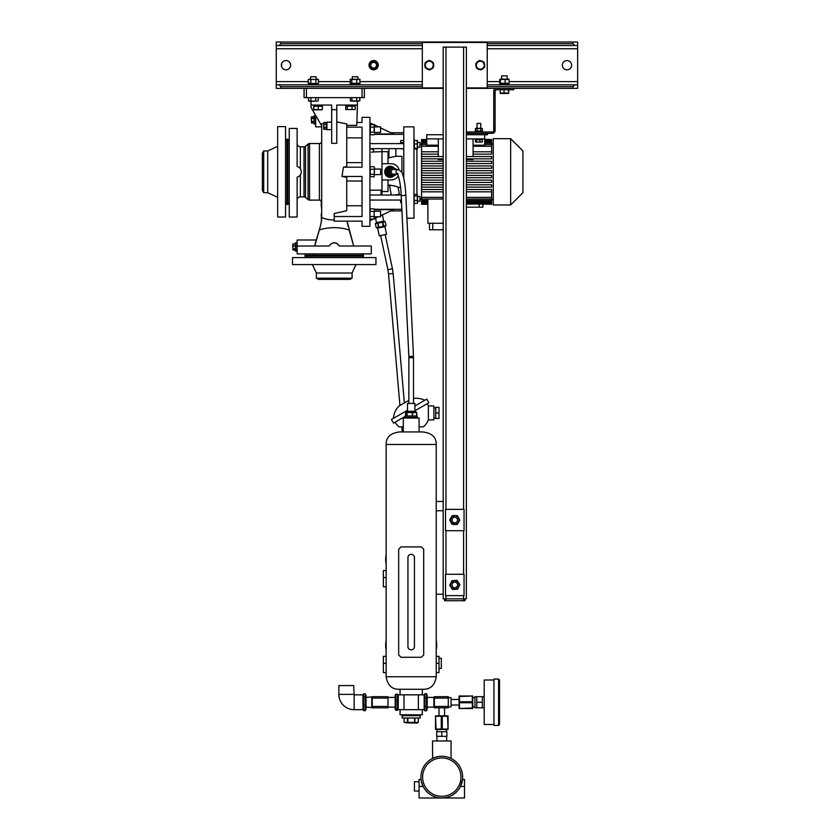 <?xml version="1.0" encoding="UTF-8"?>
<svg xmlns="http://www.w3.org/2000/svg" width="840" height="840" viewBox="0 0 840 840"><rect width="100%" height="100%" fill="white"/><g stroke="black" fill="none" stroke-linecap="round" stroke-linejoin="round"><path stroke-width="1.26" d="M424.169 695.205L424.882 693.683L426.479 693.683L426.479 710.819L427.182 709.307L427.182 695.205L426.479 693.683M424.169 709.307L424.882 710.819L426.479 710.819M424.882 710.819L424.882 706.534L426.479 706.534M424.882 706.534L424.882 697.966L426.479 697.966M424.882 697.966L424.882 693.683M397.499 700.77L397.499 710.304L395.903 710.304L395.199 709.307L395.199 695.205L395.903 694.207L397.499 694.207L397.499 700.77L395.903 700.77L395.903 694.207M398.213 709.307L397.499 710.304M395.903 710.304L395.903 700.77M397.499 708.813L395.903 708.813M398.213 695.205L397.499 694.207M362.975 709.307L363.678 710.672L363.678 705.065L365.274 705.065L365.274 710.672L365.988 709.307L365.988 695.205L365.274 693.84L365.274 705.065M363.678 710.672L365.274 710.672M363.678 705.065L363.678 696.644L365.274 696.644M363.678 696.644L363.678 693.84L365.274 693.84M362.975 695.205L363.678 693.84M354.165 694.837L353.693 685.566L338.856 685.566L338.856 694.375A15.299 15.299 0 0 0 354.165 709.674L362.975 709.674L362.975 694.837L354.165 694.837L354.165 709.674M402.15 714.777L402.15 715.701L420.231 715.701L420.231 718.022L402.15 718.022L402.15 715.701L420.231 715.701L420.231 714.777M412.955 722.683L418.278 722.4L418.288 718.022L418.288 722.4L416.756 723.114L405.772 722.799M411.191 722.799L412.534 722.726M414.939 718.022L414.939 722.4L416.608 722.799M414.53 718.022L414.53 722.4L407.852 722.4L407.852 718.022M404.093 722.4L404.103 718.022L404.093 722.4L407.852 722.4M407.442 718.022L407.442 722.4M439.005 658.203L441.326 658.203L441.326 668.409L439.005 668.409M386.148 650.066A25.505 25.505 0 0 1 386.148 640.385M436.233 640.385A25.505 25.505 0 0 1 436.233 650.066M436.233 656.355L439.005 656.355L439.005 672.577L436.233 672.577M414.435 646.264L414.435 557.592A3.244 3.244 0 0 0 411.191 554.348A3.244 3.244 0 0 0 407.946 557.592L407.946 646.611A3.244 3.244 0 0 0 411.191 649.856A3.244 3.244 0 0 0 414.435 646.611M386.148 656.355L383.366 656.355L383.366 672.577L386.148 672.577M386.148 564.291A25.505 25.505 0 0 1 386.148 554.61M386.148 570.57L383.366 570.57L383.366 586.803L386.148 586.803M419.076 791.049L414.435 791.049L414.435 781.767L419.076 781.767M421.312 781.116L421.06 779.457L419.076 779.457L419.076 786.408L423.098 786.408L421.407 781.599M462.515 779.594L464.51 779.457L464.51 798L441.788 798A20.864 20.864 0 0 1 420.924 777.137A20.864 20.864 0 0 1 441.788 756.273A20.864 20.864 0 0 1 462.661 777.137A20.864 20.864 0 0 1 441.788 798L419.076 798L419.076 786.408M462.525 779.457L460.488 786.408L464.51 786.408M441.788 796.31A19.173 19.173 0 0 0 460.971 777.137A19.173 19.173 0 0 0 441.788 757.953A19.173 19.173 0 0 0 422.615 777.137A19.173 19.173 0 0 0 441.788 796.31M451.07 758.447L451.07 740.975L432.516 740.975L432.632 758.384M447.689 757.124L448.329 757.323M448.949 757.533L449.516 757.754M441.788 756.273C453.757 758.604 453.757 758.604 441.788 756.273C429.828 758.604 429.828 758.604 441.788 756.273M421.06 779.457L421.124 780.014M421.407 781.589L421.817 783.143M422.216 784.35L422.531 785.169M441.788 736.333L446.891 736.333L446.891 731.693L441.788 731.693L441.788 736.333L436.695 736.333L436.695 731.693L441.788 731.693M499.517 681.849L499.517 724.51L498.593 725.435L498.593 679.067L499.517 680.001L499.517 722.652M476.794 696.686L474.947 696.686L474.947 707.816L476.794 707.816L476.794 696.686L482.36 696.686L482.36 707.816L476.794 707.816M493.952 680.001L484.218 680.001L484.218 724.51L493.952 724.51M498.593 679.067L493.952 679.067L493.952 725.435L498.593 725.435M476.794 702.25L482.36 702.25M413.511 398.496A18.543 18.543 0 0 1 424.757 400.281M408.87 400.344L399.137 405.962A18.543 18.543 0 0 0 393.456 418.352M414.897 405.972L426.772 399.116L428.862 402.728L414.897 410.792M407.484 410.256L391.44 419.517L393.519 423.129L405.163 416.409M435.761 418.026L433.913 418.026M435.761 407.831L433.913 407.831M427.256 403.651A18.543 18.543 0 0 1 428.379 405.972L433.913 405.972L433.913 419.885L428.379 419.885A18.543 18.543 0 0 1 423.455 426.836L419.076 426.836M395.126 422.205A18.543 18.543 0 0 0 398.927 426.836L403.305 426.836M428.379 405.972L428.379 419.885M439.005 412.933L439.005 418.488L435.761 418.488L435.761 407.369L439.005 407.369L439.005 412.933L435.761 412.933M393.561 175.948A5.334 5.25 -90 0 1 385.214 173.366A5.334 5.25 -90 0 1 392.07 166.824M390.18 177.156A5.334 5.25 -90 0 1 387.219 167.381A5.334 5.25 -90 0 1 390.117 166.488A5.334 5.25 -90 0 1 390.18 166.499M417.218 418.026L417.218 417.333L405.163 417.333L405.163 415.947L417.218 415.947L417.218 417.333L405.163 417.333L405.163 418.026M315.672 115.721L314.055 115.721L314.055 124.068L315.441 124.068L315.441 115.721L315.672 124.068M314.055 118.198L311.546 118.198L311.272 117.348L311.546 123.029L311.546 121.59L314.055 121.59M314.055 121.328L311.546 121.59M311.546 121.328L311.546 118.461L314.055 118.461M311.546 116.77L314.055 116.77L311.546 116.77L311.546 118.461M314.055 123.018L311.546 123.018L314.055 123.029M311.377 119.921L311.409 120.445M295.512 242.823L295.512 251.108L296.898 251.108L296.898 242.771L297.129 251.108M292.73 244.419L292.929 249.921M295.512 250.047L292.992 250.047L292.992 249.029L295.512 249.029M292.992 250.047L292.992 245.963L295.512 245.963M295.512 245.69L292.992 245.963M292.992 245.69L292.992 243.873L295.512 243.873M295.512 243.831L292.992 243.852M295.512 248.797L292.992 248.797M292.992 243.831L292.992 244.85L292.992 243.831M286.933 139.136L286.933 204.509L287.858 204.509L287.858 139.136L286.933 139.136M305.014 256.211L363.437 256.211L363.437 255.287L305.014 255.287L305.014 256.211M263.697 192.685L263.697 150.959L262.353 153.279L262.353 190.376L263.697 192.685L267.708 192.685L277.651 197.327M263.697 150.959L267.708 150.959L267.708 192.685M267.708 150.959L277.651 146.328M277.651 126.62L277.651 217.035L285.537 217.035L285.537 126.62L277.651 126.62M286.933 140.994L285.537 139.597M286.933 202.661L285.537 204.047M314.171 257.607L312.344 257.607M356.097 257.607L354.27 257.607M352.076 278.187L316.375 278.187L318.455 279.394L349.986 279.394L352.076 278.187L352.076 273.01L356.013 264.558M316.375 278.187L316.375 273.01L352.076 273.01M316.375 273.01L312.428 264.558M292.488 264.558L375.953 264.558L375.953 257.607L292.488 257.607L292.488 264.558M305.939 256.211L304.553 257.607M362.502 256.211L363.899 257.607M436.233 444.455L436.233 676.756L386.148 676.756L386.148 444.455C386.022 437.22 390.495 433.052 399.599 431.939L422.782 431.939C431.886 433.052 436.359 437.22 436.233 444.455L386.148 444.455M386.148 676.756C387.534 685.356 392.018 689.535 399.599 689.273L422.782 689.273C430.364 689.535 434.847 685.356 436.233 676.756M422.32 689.273L422.32 694.837M400.06 689.273L400.06 694.837M403.305 431.939L403.305 418.026L419.076 418.026L419.076 431.939M418.373 694.837L398.213 694.837L398.213 709.674L418.373 709.674L418.373 694.837L424.169 694.837L424.169 709.674L418.373 709.674M422.32 709.674L422.32 714.777L400.06 714.777L400.06 709.674M365.988 697.4L372.246 696.927M365.988 707.112L372.246 707.574M372.246 698.082L372.246 707.816L388.006 707.816L388.006 698.082L372.246 698.082L372.246 696.686L388.006 696.686L388.006 698.082M372.246 706.429L388.006 706.429M388.006 696.927L388.006 707.574M388.469 697.4L395.199 697.4M388.469 707.112L395.199 707.112M404.009 694.837L404.009 709.674M427.182 707.112L433.913 707.112L433.913 697.4L427.182 697.4M443.184 594.216L436.212 594.216M443.184 510.762L436.212 510.762M421.386 657.279L400.995 657.279L398.675 654.958L398.675 549.245L400.995 546.924L421.386 546.924L423.707 549.245L423.707 654.958L421.386 657.279M380.646 235.567L387.901 269.703L392.438 268.737L385.182 234.612M384.909 226.611L377.654 228.155L379.292 235.862L386.547 234.318L384.909 226.611L386.022 225.603L385.171 221.634L382.841 222.128L383.691 226.097L386.022 225.603L385.171 221.624L383.754 221.162L382.41 214.862M377.654 228.155L376.226 227.682L384.31 226.222M376.856 227.808L376.226 227.682L375.385 223.713L376.226 227.682M378.556 227.189L377.706 223.22L382.61 222.169L382.967 226.391M383.754 221.162L376.488 222.705L375.375 223.713L377.706 223.22M384.552 221.498L385.171 221.624M376.488 222.705L375.512 218.106M369.925 190.186L381.056 190.186L381.056 195.006M381.518 151.652L372.456 152.029M371.584 152.271L373.632 151.652L373.632 150.034L371.228 148.638L373.632 150.034M401.919 172.389L401.919 156.292L395.892 156.292L388.006 157.941M381.98 148.638L381.98 151.662L388.006 151.662L388.006 163.716M381.98 150.497L381.98 193.158M381.98 195.006L381.98 191.552L388.006 191.552L388.006 179.939M388.006 185.073L394.149 185.808M400.554 187.362L398.129 187.362C397.457 186.627 394.58 185.861 389.487 185.073L391.241 195.006M399.021 169.596A8.117 7.991 90 0 0 391.346 163.716L381.98 163.716L381.98 179.939L391.346 179.939A8.117 7.991 90 0 0 398.307 175.791M394.118 167.937A5.565 5.481 90 0 0 384.72 171.822A5.565 5.481 90 0 0 394.149 175.675M393.834 167.738A5.565 5.481 90 0 0 390.159 166.257M390.159 177.387A5.565 5.481 90 0 0 394.002 175.749M390.358 176.925A5.103 5.019 -90 0 1 385.675 173.953A5.103 5.019 -90 0 1 390.358 166.73M391.482 176.82A5.103 5.019 -90 0 1 385.917 173.953A5.103 5.019 -90 0 1 391.545 166.845M393.162 176.138A5.103 5.019 -90 0 1 391.829 176.736M386.831 171.948A3.707 3.654 -90 0 1 386.915 171.034M396.092 174.395L396.06 174.605A5.008 4.935 -90 0 1 395.903 174.835L391.639 176.82A5.008 4.935 -90 0 1 391.367 176.799L386.831 174.048A5.008 4.935 -90 0 1 386.715 173.785L387.429 173.785L387.86 169.05A5.008 4.935 -90 0 1 388.017 168.819L392.28 166.824A5.008 4.935 -90 0 1 392.553 166.856L394.653 168.315M387.86 169.05L387.156 169.05L386.715 173.785M387.156 169.05A5.008 4.935 -90 0 1 387.314 168.819L388.017 168.819M392.28 166.824L387.314 168.819M396.312 174.143A3.707 3.654 -90 0 1 393.456 175.539L392.091 175.539A3.707 3.654 -90 0 1 388.773 173.376A3.707 3.654 -90 0 1 392.091 168.116L393.456 168.116A3.707 3.654 -90 0 1 396.312 169.512M393.456 175.539A3.707 3.654 -90 0 1 390.138 173.376A3.707 3.654 -90 0 1 393.456 168.116M391.639 176.82L390.936 176.82A5.008 4.935 -90 0 1 390.663 176.799L391.367 176.799M386.831 174.048L390.663 176.799M397.005 186.847L398.129 187.362L399.336 194.187L394.663 195.006M394.853 186.029L396.564 186.669M397.604 174.143L393.456 174.143A2.321 2.279 -90 0 1 391.178 171.822A2.321 2.279 -90 0 1 393.456 169.512L398.286 169.512A2.321 2.279 -90 0 0 397.519 174.006M408.87 403.421L408.849 356.517L413.48 356.296L405.836 195.363C405.269 184.38 403.882 176.568 401.678 171.938L398.286 169.512M408.849 356.517L401.205 195.584L405.836 195.363M413.511 403.421L413.48 356.296M362.04 226.306L362.04 221.151L362.04 226.306L369.925 226.306L369.925 117.348L362.04 117.348L362.04 122.493L362.04 117.348M369.925 218.169L369.925 209.8M362.04 122.493L356.874 122.493M336.777 121.884L346.742 123.931L346.742 166.625L343.445 167.191L362.04 167.191L362.04 127.134L346.742 127.134L346.742 125.339L356.78 125.339L357.409 105.063L336.777 105.063L336.777 109.694L331.674 109.694L331.674 143.335L336.777 143.335L336.777 109.694M343.445 167.191L341.975 176.463L346.742 177.261L346.742 210.672M346.742 210.714L334.226 213.518L334.226 216.521L362.04 216.521L362.04 176.463L341.975 176.463M334.226 216.521L334.226 221.151L362.04 221.151L347.088 221.151L353.682 246.015L349.104 229.94A32.361 20.36 0 0 0 334.226 227.661A32.361 20.36 180 0 0 319.337 229.94L314.758 246.015C316.649 238.203 316.649 238.203 314.758 246.015L329.165 246.015L330.697 244.02M370.178 176.495L374.136 176.915L374.556 167.643L374.136 174.374L370.346 174.374L370.115 167.37M370.346 127.123L370.346 124.572L370.346 127.123L374.136 127.123L374.136 132.206L370.346 132.206L370.346 127.123M370.115 128.383L370.031 129.665M370.104 130.872L370.346 134.747L374.136 134.747L374.378 134.117M374.378 126.462L374.462 125.843M374.556 132.447L380.594 132.447L380.594 126.882L378.357 126.882L374.136 124.572L370.346 124.572L369.925 125.475M374.336 124.982L374.136 132.206M374.378 130.946L374.462 129.665M374.136 124.572L374.136 127.123M370.178 132.626L370.031 133.476M374.136 166.74L370.346 166.74L369.925 167.643M374.136 169.281L370.346 169.281M374.304 168.872L374.462 168.011M369.925 176.012L370.104 173.03M370.104 175.025L370.031 175.644M374.378 173.103L374.462 171.822M370.115 170.541L370.031 171.822M374.556 174.605L380.594 174.605L380.594 169.04L374.556 169.04M400.522 141.477L400.785 143.073L400.88 140.49L403.767 140.49M403.767 143.609L369.925 143.609M403.767 143.073L400.785 143.073M403.767 148.638L369.925 148.638M401.468 201.012L400.617 201.012L400.638 202.587L400.617 201.012M401.425 200.046L369.925 200.046M390.789 132.741L403.767 132.741M390.789 210.914L401.94 210.914M380.594 215.722L393.404 209.685L374.504 209.685M401.184 195.006L369.925 195.006M369.925 220.742L373.464 219.072M374.336 218.663L378.357 216.773M380.594 127.932L393.404 133.97L374.504 133.97M369.925 122.913L373.464 124.572M403.767 178.216L403.767 126.851L413.973 126.851L413.973 218.19L406.928 218.19M377.947 223.167L378.788 227.136M443.184 598.857L443.184 47.103L466.368 47.103L466.368 598.857L443.184 598.857M466.368 87.906L487.231 87.906L487.231 42.462L422.32 42.462L422.32 87.906L443.184 87.906M428.526 69.573A4.452 4.452 0 0 1 425.849 68.019M432.705 68.019A4.452 4.452 0 0 1 430.017 69.573M425.103 66.728A4.452 4.452 0 0 1 425.103 63.63M425.849 62.339A4.452 4.452 0 0 1 428.526 60.795M430.017 60.795A4.452 4.452 0 0 1 432.705 62.339M480.239 69.636A4.452 4.452 0 0 1 477.341 68.534M484.113 67.442A4.452 4.452 0 0 1 481.709 69.395M476.406 67.379A4.452 4.452 0 0 1 475.913 64.312M476.438 62.927A4.452 4.452 0 0 1 478.842 60.974M480.312 60.732A4.452 4.452 0 0 1 483.21 61.835M573.006 42L577.647 42L577.647 45.528L574.865 45.528L573.006 43.67L573.006 42L280.906 42L280.906 43.67L279.048 45.528L276.266 45.528L276.266 42L280.906 42M487.231 84.84L577.647 84.84L577.647 88.368L573.006 88.368L573.006 86.698L574.865 84.84L577.647 84.84L577.647 45.528L487.231 45.528M422.32 45.528L276.266 45.528L276.266 84.84L279.048 84.84L280.906 86.698L280.906 88.368L276.266 88.368L276.266 84.84L422.32 84.84M562.349 65.184A4.641 4.641 0 0 0 566.979 69.814A4.641 4.641 0 0 0 571.62 65.184A4.641 4.641 0 0 0 566.979 60.543A4.641 4.641 0 0 0 562.349 65.184M281.369 65.184A4.641 4.641 0 0 0 285.999 69.814A4.641 4.641 0 0 0 290.64 65.184A4.641 4.641 0 0 0 285.999 60.543A4.641 4.641 0 0 0 281.369 65.184M373.632 69.814A4.641 4.641 0 0 0 378.273 65.184A4.641 4.641 0 0 0 373.632 60.543A4.641 4.641 0 0 0 369.002 65.184A4.641 4.641 0 0 0 373.632 69.814M573.006 88.368L466.368 88.368M443.184 88.368L280.906 88.368M353.651 84.84L354.06 83.685L350.637 83.685L350.637 84.84M359.541 84.84L359.541 83.685L354.06 83.685M502.183 84.84L502.562 83.685L499.937 83.685L499.937 84.84M508.841 84.84L508.841 83.685L502.562 83.685M313.551 84.84L313.971 83.685L308.91 83.685L308.91 84.84M313.163 83.685L312.743 84.84M313.971 83.685L317.814 83.685L317.814 84.84M508.379 83.265L499.663 83.265L499.663 79.464L508.379 79.464M499.663 79.464L500.399 79.464L500.399 83.265L499.663 83.265M509.114 83.265L509.114 79.464M505.124 83.265L505.124 79.464M508.841 79.17L499.937 79.17M501.606 79.044L501.606 75.852L507.171 75.852L507.171 79.044M357.409 101.346L357.409 105.063M311.042 101.346L311.042 107.373L321.699 125.843L321.699 123.931L321.699 126.452M331.674 109.694L331.674 105.063L311.042 105.063M322.298 106.218L313.961 106.218L313.698 109.526L320.281 109.83L322.298 109.526L322.445 105.063M313.541 105.063L313.961 106.218M313.698 106.218L313.698 109.526M313.814 109.83L322.171 109.83M318.255 106.218L318.255 109.526M334.226 220.038A32.361 31.846 180 0 1 321.657 217.539L321.699 123.931L323.652 123.302M326.204 122.651L326.939 122.504M328.598 122.21L331.674 121.884M347.298 106.218L345.723 106.218L345.723 109.526L347.298 109.526L347.298 106.218L349.167 106.218L349.577 105.063M348.8 105.063L348.411 106.218M345.723 109.526L355.183 109.526L355.183 106.218L349.167 106.218M348.957 106.218L349.335 105.063M346.742 125.339L346.742 123.931M331.674 129.633L326.939 129.633L326.939 122.21L331.674 122.21M331.674 120.362L331.674 115.489M331.674 114.408L331.674 113.022M331.674 111.941L331.674 110.544M287.858 202.661L289.244 204.047M287.858 140.994L289.244 139.597M297.129 202.23L297.129 217.035L289.244 217.035L289.244 128.436L297.129 128.436L297.129 166.435C299.744 167.286 301.13 169.082 301.298 171.822C301.13 174.562 299.744 176.358 297.129 177.209L298.179 176.831M297.129 190.376L297.129 193.883M362.04 181.02L346.742 181.02L346.742 184.842M346.742 162.624L362.04 162.624M362.04 137.886L346.742 137.886M346.742 197.873L346.742 205.758L362.04 205.758M321.689 216.741L321.657 217.539C321.752 219.954 320.975 224.091 319.337 229.94L316.281 239.999L297.129 239.988L297.129 253.89L371.312 253.89L371.312 246.015L339.276 246.015C335.906 241.752 332.535 241.752 329.165 246.015L297.129 246.015M297.129 217.035L297.129 177.209M301.098 170.341L301.298 171.822M300.373 174.899L300.373 196.865L304.006 196.865L304.006 146.79L300.373 146.79A3.244 3.244 0 0 1 297.129 143.546M301.235 172.694L301.088 173.366M300.699 174.342L300.394 174.867M297.129 149.772L297.129 153.279M300.373 196.865A3.244 3.244 0 0 0 297.129 200.109M304.006 196.865A2.321 2.321 0 0 1 305.498 197.41L308.07 199.563A2.321 2.321 0 0 0 309.561 200.109L319.389 200.109L319.389 143.546L309.561 143.546L309.561 200.109M304.006 146.79A2.321 2.321 0 0 0 305.498 146.244L308.07 144.081A2.321 2.321 0 0 1 309.561 143.546M319.389 143.546A2.321 2.321 0 0 0 321.699 141.225L321.699 202.429A2.321 2.321 0 0 0 319.389 200.109M321.699 202.429L321.699 191.436M321.699 153.279L321.699 147.073M298.809 176.474L299.596 175.833M333.438 242.823L335.79 242.991M336.546 243.275L337.229 243.653M338.425 244.681L338.887 245.301M315.031 244.619L315.756 241.742M315.756 241.721L315.987 240.954M362.502 255.287L363.899 253.89M354.27 253.89L356.097 253.89M312.344 253.89L313.834 254.069M305.939 255.287L304.553 253.89M320.387 226.296L320.555 225.624M320.869 224.165L321.058 223.125M321.09 222.915L321.373 221.004M321.699 141.225L321.699 126.725M315.672 115.406L315.672 126.851L321.699 126.851M348.054 226.296L347.886 225.624M347.582 224.165L347.382 223.125M347.351 222.915L347.088 221.151M321.699 193.452L321.699 192.245M321.699 206.231L321.699 209.171M321.699 203.71L321.699 205.149M321.699 205.579L321.699 202.734L321.237 205.579M321.699 205.748L321.699 210.725M321.636 218.096L321.699 212.688M321.237 205.748L321.699 208.95M321.237 201.527L321.237 202.734M321.237 205.149L321.237 203.71M321.237 214.116L321.426 220.511M364.361 88.368L364.361 97.639L362.04 97.639L362.04 88.368M306.401 88.368L306.401 97.639L304.08 97.639L304.08 88.368M317.541 83.685L308.269 83.265L308.269 79.464L318.444 79.464L318.444 83.265M309.173 83.685L308.269 83.265M308.899 83.496L309.54 83.58M316.533 83.496L317.173 83.58M315.903 83.265L315.903 79.464L316.575 79.223M318.444 79.464L308.269 79.464M317.814 79.233L317.173 79.149M310.181 79.233L309.54 79.149M310.58 79.044L310.58 76.776L316.144 76.776L316.144 79.044M310.81 83.265L310.81 79.464M306.401 97.639L362.04 97.639M433.451 67.589L433.451 62.769L429.272 60.365L425.103 62.769L425.103 67.589L429.272 70.004L433.451 67.589M433.241 65.184A3.969 3.969 0 0 1 429.272 69.142A3.969 3.969 0 0 1 425.313 65.184A3.969 3.969 0 0 1 429.272 61.215A3.969 3.969 0 0 1 433.241 65.184M373.632 68.891A3.707 3.707 0 0 1 369.925 65.184A3.707 3.707 0 0 1 373.632 61.477A3.707 3.707 0 0 1 377.339 65.184A3.707 3.707 0 0 1 373.632 68.891M352.034 106.218L352.034 109.526L347.298 109.526M355.183 109.526L352.034 109.526M502.919 84.84L503.328 83.685M502.793 84.84L503.16 83.685M373.632 61.698L370.619 63.441L370.619 66.927L373.632 68.66L376.645 66.927L376.645 63.441L373.632 61.698M370.766 65.184A2.867 2.867 0 0 1 373.632 62.318A2.867 2.867 0 0 1 376.499 65.184A2.867 2.867 0 0 1 373.632 68.05A2.867 2.867 0 0 1 370.766 65.184M484.155 62.99A4.452 4.452 0 0 1 484.722 64.921L484.459 64.901M481.036 69.941L484.775 66.895L484.019 62.139L479.514 60.428L475.776 63.462L476.154 65.846L476.543 68.219L481.036 69.941M484.187 64.554A3.969 3.969 0 0 1 480.9 69.101A3.969 3.969 0 0 1 476.364 65.814A3.969 3.969 0 0 1 479.651 61.268A3.969 3.969 0 0 1 484.187 64.554M464.971 598.857L464.971 600.716L463.586 600.716L463.586 595.613M445.967 595.613L445.967 600.716L444.57 600.716L444.57 598.857M463.586 600.716L445.967 600.716M445.505 574.287L464.048 574.287L464.048 595.613L445.505 595.613L445.505 574.287M451.353 517.188A4.452 4.452 0 0 0 450.681 518.28M450.597 521.577A4.452 4.452 0 0 0 451.217 522.701M454.02 524.423A4.452 4.452 0 0 0 455.301 524.454M458.199 522.879A4.452 4.452 0 0 0 458.871 521.787M458.955 518.49A4.452 4.452 0 0 0 458.336 517.367M455.532 515.644A4.452 4.452 0 0 0 454.377 515.603L454.388 515.624M445.505 530.702L445.505 509.366L464.048 509.366L464.048 530.702L445.505 530.702M433.451 63.63A4.452 4.452 0 0 1 433.703 65.636M449.694 519.908L452.12 524.37L457.202 524.506L459.858 520.159L457.433 515.697L452.34 515.571L449.694 519.908M452.592 523.604A4.19 4.19 0 0 1 451.206 517.85A4.19 4.19 0 0 1 456.96 516.464A4.19 4.19 0 0 1 458.346 522.218A4.19 4.19 0 0 1 452.592 523.604M455.669 517.398A2.783 2.783 0 0 0 452.141 519.141A2.783 2.783 0 0 0 453.884 522.669A2.783 2.783 0 0 0 457.411 520.926A2.783 2.783 0 0 0 455.669 517.398M370.115 209.528L370.031 210.168M370.104 210.777L370.346 211.449L374.136 211.449L374.136 219.072L370.346 219.072M370.115 217.161L370.031 217.802M374.136 219.072L374.136 211.449M374.136 208.898L370.346 208.898M374.378 218.442L374.462 217.802M374.378 210.809L374.462 210.168M374.556 216.773L380.594 216.773L380.594 211.208L374.556 211.208M374.136 216.531L370.346 216.531M414.351 201.799L413.973 195.132M417.302 141.288L417.302 149.058L414.351 149.058L414.351 141.288M416.913 194.397L416.913 149.058M414.624 140.501L413.973 139.367M414.509 203.353L413.973 204.278M421.554 144.47L420 144.47M421.554 199.185L420 199.185M443.184 189.515L421.554 189.515L421.554 204.257L427.886 204.257M421.554 189.515L421.554 187.121L443.184 187.121L421.554 187.121L421.554 182.406L443.184 182.406M443.184 180.096L421.554 180.096L421.554 182.406M421.554 180.096L421.554 177.702L443.184 177.702M443.184 175.382L421.554 175.382L421.554 177.702M421.554 175.382L421.554 146.276L438.312 146.276M426.72 144.617L421.554 144.617L421.554 146.276M421.554 144.617L421.554 143.199L426.72 143.199M426.72 142.076L421.554 142.076L421.554 143.199M421.554 142.076L421.554 141.141L426.72 141.141M426.72 140.438L421.554 140.438L421.554 141.141M421.554 140.438L421.554 139.902L426.72 139.902M426.72 139.388L421.554 139.902M493.269 144.008L491.642 144.008M491.642 154.13L473.088 154.13L491.642 154.13L491.642 146.276L473.088 146.276M473.088 158.844L473.088 159.59L466.368 159.59M443.184 159.59L438.312 159.59L438.312 158.844M491.642 163.559L466.368 163.559L491.642 163.559L491.642 161.238L466.368 161.238M443.184 163.559L421.554 163.559L443.184 163.559M491.642 168.273L466.368 168.273L491.642 168.273L491.642 165.953L466.368 165.953M443.184 168.273L421.554 168.273L443.184 168.273M466.368 187.121L491.642 187.121L466.368 187.121M493.269 199.647L491.642 199.647M427.886 199.038L427.886 223.262L443.184 223.262M482.885 204.257L482.885 207.175L466.368 207.175M482.695 204.089L491.642 204.257L479.178 204.067L479.178 207.175M466.368 203.742L491.642 204.089M466.368 202.503L491.642 202.503L491.642 203.742M466.368 200.445L491.642 200.445L491.642 202.503M491.642 203.207L466.368 203.207M466.368 197.379L491.642 197.379L491.642 200.445M491.642 201.569L466.368 201.569M466.368 204.067L479.178 204.067M491.642 146.276L491.642 144.617L484.68 144.617M473.088 145.204L484.68 145.204L484.68 134.736M473.088 151.809L491.642 151.809M466.368 138.904L484.68 138.904M481.709 139.65L481.709 138.904M479.01 139.65L479.283 138.904M476.06 139.65L476.06 138.904M475.503 141.907L475.503 139.65L482.265 139.65L482.265 141.907L475.986 142.128M482.591 131.208L482.591 131.954L482.591 131.208L475.178 131.208L475.178 131.954M481.751 131.208L475.409 130.924L477.141 130.924L477.141 128.478L482.37 128.478L480.627 128.478L480.627 130.924L482.37 130.924L482.37 128.478L481.058 128.321M476.018 131.208L475.409 130.924L475.409 128.478L477.141 128.478L476.018 128.195L482.37 128.478M477.099 123.417L480.669 123.417M475.745 142.065L482.024 142.065M476.48 139.65L476.48 141.907M479.861 139.65L479.861 141.907M438.312 154.13L421.554 154.13L438.312 154.13M493.269 204.981L493.269 138.673L510.647 138.673L510.647 204.981L493.269 204.981M510.647 204.981L522.932 192.685L522.932 150.959L510.647 138.673M484.68 139.566L491.642 139.566L484.68 139.388M466.368 170.667L491.642 170.667L491.642 172.988L466.368 172.988M443.184 172.988L421.554 172.988M443.184 170.667L421.554 170.667M421.554 203.742L427.886 203.742M427.886 204.089L421.554 204.089M421.554 202.503L427.886 202.503M427.886 203.207L421.554 203.207M421.554 200.445L427.886 200.445M427.886 201.569L421.554 201.569M421.554 197.379L443.184 197.379M466.368 189.515L491.642 189.515L491.642 197.379M491.642 199.038L466.368 199.038M443.184 199.038L421.554 199.038M421.554 165.953L443.184 165.953M421.554 161.238L443.184 161.238M421.554 156.524L443.184 156.524M466.368 156.524L491.642 156.524L491.642 158.844L466.368 158.844M443.184 158.844L421.554 158.844M421.554 151.809L438.312 151.809M466.368 177.702L491.642 177.702L491.642 175.382L466.368 175.382M466.368 182.406L491.642 182.406L491.642 180.096L466.368 180.096M491.642 187.121L491.642 184.8L466.368 184.8M443.184 184.8L421.554 184.8M421.554 191.835L443.184 191.835M466.368 191.835L491.642 191.835M426.72 139.566L421.554 139.566M484.68 139.902L491.642 139.902L491.642 140.438L484.68 140.438M484.68 141.141L491.642 141.141L491.642 142.076L484.68 142.076M491.642 140.438L491.642 141.141M491.642 144.617L491.642 143.199L484.68 143.199M491.642 142.076L491.642 143.199M438.312 156.524L438.312 138.904L426.72 138.904L426.72 145.204L438.312 145.204M426.72 138.904L426.72 134.736L443.184 134.736M438.312 138.904L443.184 138.904M473.088 156.524L473.088 138.904M429.503 223.262L429.503 229.782L443.184 229.782M432.747 223.262L432.747 229.782M487.463 133.339L487.463 134.736L466.368 134.736M475.409 130.924L476.711 131.082M480.627 130.924L482.37 130.924M477.141 128.478L475.409 128.478M478.758 138.904L478.495 139.65M400.638 202.587L401.541 202.587M403.767 149.058L400.691 148.638M403.767 142.632L400.88 142.632M450.912 582.729L450.723 583.107A4.452 4.452 0 0 0 450.555 583.538M450.733 586.824A4.452 4.452 0 0 0 451.437 587.895M454.377 589.386A4.452 4.452 0 0 0 455.658 589.312M458.419 587.506A4.452 4.452 0 0 0 458.997 586.362M458.808 583.075A4.452 4.452 0 0 0 458.105 582.005M455.165 580.514A4.452 4.452 0 0 0 453.884 580.587M457.558 589.207L459.858 584.661L457.065 580.409L451.994 580.692L449.694 585.228L452.477 589.491L457.558 589.207M458.955 584.714A4.19 4.19 0 0 1 455.007 589.124A4.19 4.19 0 0 1 450.597 585.186A4.19 4.19 0 0 1 454.545 580.766A4.19 4.19 0 0 1 458.955 584.714M455.185 582.194A2.783 2.783 0 0 0 452.025 584.535A2.783 2.783 0 0 0 454.367 587.696A2.783 2.783 0 0 0 457.527 585.365A2.783 2.783 0 0 0 455.185 582.194M281.6 66.633L281.6 63.735M412.314 415.947L412.314 412.514L405.605 412.514L405.605 415.947M407.054 412.514L407.054 415.947M406.833 415.947L406.833 412.514L405.605 412.514M407.484 411.306L407.484 403.421L414.897 403.421L414.897 411.306L407.484 411.306L405.962 412.188M416.671 415.947L416.671 412.514L412.64 412.514L412.64 415.947M415.548 412.514L416.776 412.514L416.776 415.947M448.287 706.429L448.287 707.816L434.375 707.816L434.375 706.429L448.287 706.429L448.287 698.082L434.375 698.082L434.375 706.429M434.375 698.082L434.375 696.686L448.287 696.686L448.287 698.082M444.57 715.701L444.57 707.816M439.005 715.701L439.005 707.816M448.056 729.477L435.53 729.477L435.53 715.837L448.056 715.837L448.056 729.477L447.552 716.236L442.292 716.236L442.292 729.078L447.552 729.078M435.53 716.236L436.034 729.078L441.284 729.078L441.284 716.236L436.034 716.236M441.284 716.236L442.292 716.236M446.261 715.943L448.056 716.236M441.284 729.078L442.292 729.078M435.53 729.477L437.073 729.32M448.287 706.892L451.07 706.892L451.07 697.62L448.287 697.62M458.945 699.468L451.07 699.468M458.945 705.033L451.07 705.033M354.438 84.84L354.858 83.685M360.087 83.265L350.091 83.265L350.427 79.264L359.751 79.264L360.087 83.265L359.268 83.685M350.899 83.685L350.091 83.265M356.758 83.265L356.758 79.464L360.087 79.464M350.091 79.464L356.758 79.464M352.306 79.044L352.306 76.776L357.872 76.776L357.872 79.044M351.76 83.265L351.76 79.464M353.966 84.84L354.365 83.685M472.721 695.993L472.721 708.509L459.081 708.509L459.081 695.993L472.721 695.993L459.48 696.497L459.48 701.747L472.322 701.747L472.322 696.497M459.081 708.509L472.322 708.005L472.322 702.755L459.48 702.755L459.48 708.005M459.48 702.755L459.48 701.747M472.322 702.755L472.322 701.747M472.721 708.509L472.574 706.976M459.186 697.788L459.459 696.57M414.509 140.291L417.522 140.71M420 142.453L417.68 142.453L420 142.453L420 147.095L417.68 147.095M513.66 88.368L513.66 89.754L509.019 89.754L509.019 88.368M466.368 131.954L492.334 131.954A1.386 1.386 0 0 0 493.721 130.557L493.721 93.345L495.117 93.345L495.117 91.151A1.386 1.386 0 0 1 496.503 89.754L509.019 89.754M493.721 93.345L493.721 91.151A2.783 2.783 0 0 1 496.503 88.368M495.117 93.345L495.117 95.088L493.721 95.088M493.721 127.082L495.117 127.082L495.117 95.088M495.117 127.082L495.117 128.825L493.721 128.825M467.292 131.954L467.292 133.339L492.334 133.339A2.783 2.783 0 0 0 495.117 130.557L495.117 128.825M467.292 133.339L466.368 133.339M508.41 93.145L507.665 93.293M500.388 93.072L500.052 89.754M508.715 89.754L508.715 93.072L500.052 93.072M508.715 93.072L508.379 89.754M500.419 93.471L508.347 93.471M504.053 89.754L504.053 93.072M414.351 149.058L414.351 148.26L417.302 148.26L417.302 149.058M417.469 140.584L417.564 148.775M417.302 143.987L414.351 143.987M417.302 140.501L414.351 140.501M359.825 97.639L359.825 100.947L354.302 101.252L350.354 100.947L350.354 97.639M356.664 97.639L356.664 100.947M350.354 100.947L359.825 100.947M351.939 97.639L351.939 100.947M309.141 101.168L309.74 101.252L309.141 101.168M315.767 97.639L315.767 100.947L313.362 101.252L308.543 100.947L308.543 97.639M310.947 97.639L310.947 100.947M309.393 101.346L315.767 100.947M316.355 101.168L316.974 101.252M318.181 97.639L318.181 100.947M326.204 123.092L326.939 123.092M326.204 128.751L326.939 128.751M326.204 127.659L323.935 127.659L323.652 128.782L323.935 122.441L326.204 122.441L326.204 129.402L323.935 129.402L323.935 122.441L323.935 124.183L326.204 124.183M413.973 202.619L414.351 203.353L417.302 203.353L417.68 202.619M414.351 195.951L417.302 195.951L417.469 194.68L417.68 202.555M417.302 194.397L414.351 194.397M417.302 195.951L417.302 201.799M417.68 201.191L420 201.191L420 196.56L417.68 196.56M417.302 200.434L414.351 200.434M353.693 694.375L338.856 694.375M439.005 663.306L436.233 663.306M386.148 663.306L383.366 663.306M386.148 577.532L383.366 577.532M371.784 707.112L371.784 697.4M387.901 269.703L388.51 273.735L392.343 273.661L393.131 273.336L392.438 268.737M388.931 157.941L388.931 148.638M408.87 357.704L413.511 357.704M403.767 134.358L374.325 134.358M401.856 209.297L374.325 209.297M445.967 574.287L445.967 530.702M445.967 509.366L445.967 47.103M463.586 509.366L463.586 47.103M463.586 574.287L463.586 530.702M573.006 43.67L487.231 43.67M422.32 43.67L280.906 43.67M577.647 48.773L487.231 48.773M422.32 48.773L276.266 48.773M577.647 81.596L509.114 81.596M499.663 81.596L487.231 81.596M422.32 81.596L360.087 81.596M350.091 81.596L318.444 81.596M308.269 81.596L276.266 81.596M573.006 86.698L487.231 86.698M422.32 86.698L280.906 86.698M300.373 146.79L300.373 168.746M305.498 146.244L305.498 197.41M308.07 199.563L308.07 144.081M446.429 729.614L446.429 731.693M446.659 736.333L446.659 740.975M436.926 736.333L436.926 740.975M437.157 729.614L437.157 731.693M472.857 706.892L474.947 706.892M482.36 707.816L484.218 707.816M482.36 696.686L484.218 696.686M472.857 697.62L474.947 697.62M295.512 242.771L297.129 242.771M443.184 501.491L436.233 501.491M404.366 402.948L393.131 273.336M395.892 156.292L395.892 148.638M401.205 195.584C400.754 179.907 396.459 170.814 397.394 173.838L398.286 174.143M380.594 126.882L374.556 126.882M369.925 133.844L370.346 134.747M402.224 431.939L401.782 426.836M399.935 405.51L388.51 273.735M345.996 105.063L345.996 106.218M354.9 105.063L354.9 106.218M477.026 128.195L477.026 123.417M480.743 128.195L480.743 123.417M414.897 411.306L416.419 412.188"/></g></svg>
